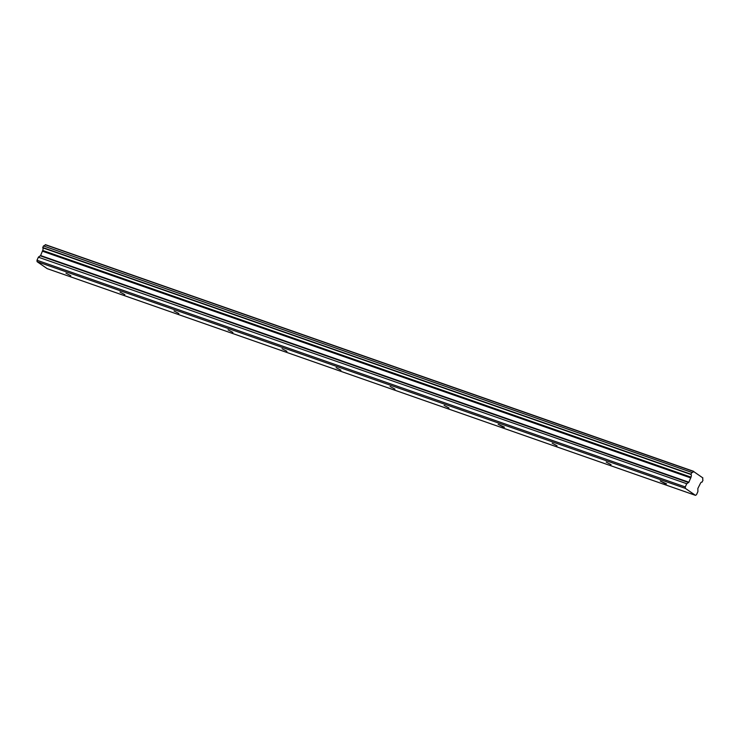 <?xml version="1.0" encoding="UTF-8"?>
<svg xmlns="http://www.w3.org/2000/svg" width="740" height="740" viewBox="0 0 740 740"><rect width="100%" height="100%" fill="white"/><g stroke="black" fill="none" stroke-linecap="round" stroke-linejoin="round"><path stroke-width="1.11" d="M665.084 483.581L666.583 483.858L660.228 480.972L665.084 483.581M70.837 275.77L65.971 273.162L70.837 275.77M124.856 294.659L120 292.06L124.856 294.659M178.886 313.547L174.02 310.948L178.886 313.547M232.906 332.445L228.04 329.837L232.906 332.445M286.926 351.334L282.06 348.734L286.926 351.334M340.955 370.231L336.089 367.623L340.955 370.231M394.975 389.12L390.11 386.511L394.975 389.12M448.995 408.008L444.13 405.409L448.995 408.008M503.015 426.906L504.513 427.184L498.159 424.298L503.015 426.906M557.044 445.795L552.179 443.186L557.044 445.795M611.064 464.683L606.199 462.084L611.064 464.683M691.771 472.629L691.04 474.238L42.763 247.53L43.494 245.93L691.956 472.49A2.1 1.203 109.3 0 0 693.51 471.463L702.889 477.938A2.1 1.203 109.3 0 0 703 480.103L702.084 482.119A2.1 1.203 109.3 0 0 700.391 483.405A2.1 1.203 109.3 0 0 700.318 483.59L697.866 488.437L697.885 491.638L696.507 494.681L695.471 495.347L47.194 268.648L37.083 261.673L685.36 488.382L695.471 495.347M690.947 477.134L42.661 250.444L690.947 477.134A2.1 1.203 109.3 0 0 691.04 474.507L691.04 474.238M690.901 477.319L688.885 482.24L686.785 483.738L38.378 257.196L686.785 483.738M685.36 488.382L685.277 486.938L686.655 483.895M37.083 261.673L37 260.239L685.277 486.938M37 260.239L38.378 257.196M38.508 257.039L40.608 255.541L42.624 250.62M42.67 250.425A2.1 1.203 109.3 0 0 42.763 247.808L691.04 474.507M691.956 472.49L43.494 245.93M43.678 245.782A2.1 1.203 109.3 0 0 45.233 244.764L693.51 471.463M693.658 471.352L45.233 244.764M42.55 251.249L690.827 477.948M688.885 482.24L40.608 255.541M40.358 255.855L688.626 482.554M42.643 250.823L690.91 477.522M693.685 471.352L45.408 244.653"/></g></svg>
